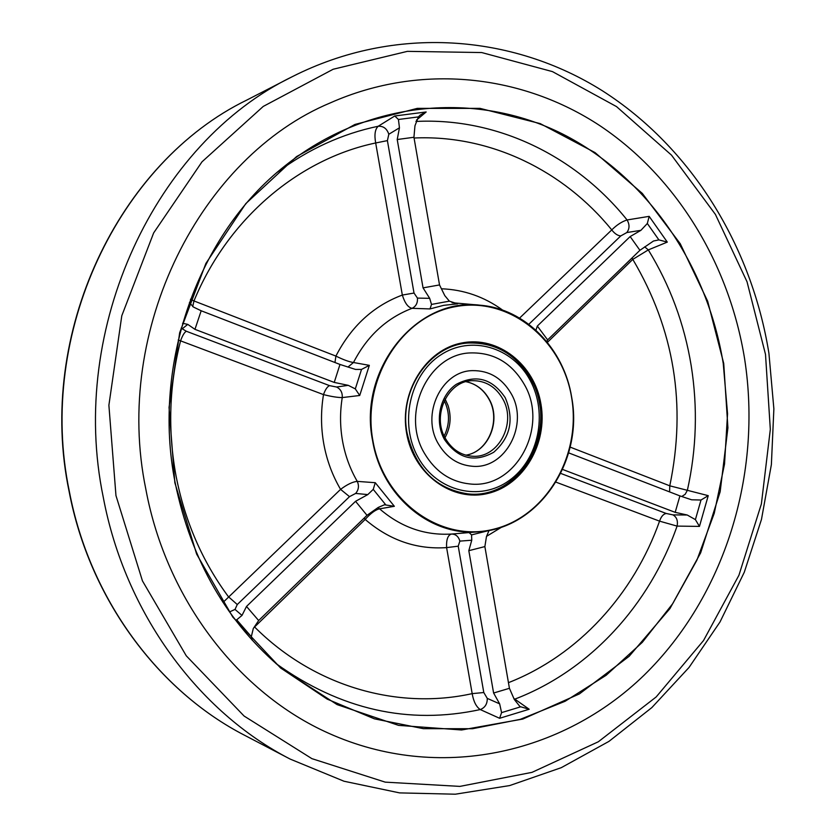 <?xml version="1.0" encoding="UTF-8"?>
<svg xmlns="http://www.w3.org/2000/svg" width="836" height="836" viewBox="0 0 836 836"><rect width="100%" height="100%" fill="white"/><g stroke="black" fill="none" stroke-linecap="round" stroke-linejoin="round"><path stroke-width="1.25" d="M744.625 358.916C729.347 264.563 677.254 177.514 600.029 125.776C522.709 74.738 421.344 62.637 330.565 102.776C200.661 156.959 112.787 329.259 145.819 489.102C166.343 600.049 239.263 693.389 328.558 733.214C438.733 782.715 563.025 753.926 644.096 675.195C725.188 595.828 762.411 473.563 744.625 358.916C729.347 264.563 677.254 177.514 600.029 125.776C522.709 74.738 421.344 62.637 330.565 102.776C200.661 156.959 112.787 329.259 145.819 489.102C166.343 600.049 239.263 693.389 328.558 733.214C438.733 782.715 563.025 753.926 644.096 675.195C725.188 595.828 762.411 473.563 744.625 358.916M633.082 259.85L632.058 257.927L633.082 259.85M406.641 433.351C399.085 392.251 425.775 349.552 462.057 342.938C498.246 335.717 534.57 364.684 540.955 404.122C547.852 443.446 523.691 484.995 488.036 493.397C452.506 502.394 413.653 474.576 406.641 433.351M539.701 404.3C534.12 367.83 501.893 339.52 468.17 343.011C429.652 345.111 398.5 390.088 407.101 433.163C415.502 468.588 435.702 488.82 467.69 493.846C511.13 499.155 548.928 450.844 539.701 404.3M372.908 440.697C383.525 502.311 441.889 542.992 494.201 529.073C546.692 516.042 581.584 455.014 571.605 397.445C562.367 339.74 509.521 296.529 455.777 306.582C401.907 315.715 361.486 379.262 372.908 440.697M571.699 397.413C583.727 460.552 539.001 528.028 479.498 531.717C431.031 536.879 381.697 496.375 372.616 440.739C357.808 368.812 417.268 296.832 480.209 305.224C525.457 308.777 564.143 348.905 571.699 397.413M223.013 602.453L340.576 489.363C347.17 484.441 352.729 481.776 357.265 481.379L375.27 482.706L394.352 506.302L379.575 508.831C375.5 509.72 370.703 513.262 365.175 519.438L253.82 627.731M377.872 507.692L379.575 508.831C400.987 527.244 424.97 535.646 451.524 534.047C455.745 534.11 458.525 536.472 459.863 541.111L458.232 546.18L446.602 547.611C446.225 539.575 447.866 535.05 451.524 534.047L460.082 533.337M415.92 121.45C497.775 117.364 576.182 156.489 627.084 219.962C629.738 224.518 629.644 228.709 626.822 232.544L620.772 235.919C617.72 235.721 614.721 233.714 611.753 229.91C616.843 224.863 621.953 221.55 627.084 219.962L649.175 216.357L667.295 242.106L648.308 249.901L632.8 259.379L631.943 258.042M277.468 172.143C308.703 149.038 342.279 133.739 378.196 126.257C383.379 125.943 386.922 128.608 388.824 134.262L387.402 140.615L375.677 142.977C374.204 134.753 375.04 129.183 378.196 126.257L394.77 115.974L426.172 111.972L416.474 120.102M669.594 491.902L669.782 485.82L708.238 495.654L700.996 500.022L691.602 499.792L679.919 495.894L568.647 452.872M190.441 299.288L193.973 300.939L192.698 306.624M387.402 140.615L414.019 293.049L417.457 298.097L429.683 298.327L431.501 304.419L430.007 308.923L412.043 308.327C408.02 307.418 404.781 302.998 402.335 295.056L375.677 142.977C299.204 158.892 228.071 218.133 193.973 300.939L335.905 356.084C343.22 359.699 349.082 361.842 353.482 362.51L369.334 365.353L359.72 395.491L342.248 397.581C337.65 397.57 331.401 396.577 323.501 394.602L178.204 339.97M708.238 495.654L699.46 526.398L677.076 526.105C649.708 604.532 590.341 670.284 514.809 699.136L529.178 709.241L499.614 718.291L480.261 709.565C476.227 706.848 473.542 701.529 472.183 693.629L483.793 692.521L487.273 698.384C487.357 703.964 485.016 707.695 480.261 709.565C408.553 725.063 340.44 709.712 275.911 663.502M487.273 698.384L499.646 703.849L493.606 693.023L468.818 550.684L471.755 540.223L459.863 541.111M471.755 540.223L471.567 534.894L489.029 530.505L486.479 536.513L484.87 546.587L468.818 550.684M493.606 693.023L509.427 688.3L484.87 546.587M509.427 688.3L514.276 699.429L519.961 706.566L529.178 709.241M454.763 303.531L457.658 303.844L443.707 305.328L430.007 308.923M499.646 703.849L501.579 712.627L520.431 706.89M513.858 698.468L514.809 699.136L514.234 699.304M499.614 718.291L501.579 712.627M471.567 534.894L469.09 532.584M672.959 514.882C676.721 517.087 678.1 520.828 677.076 526.105L659.562 521.152C661.119 516.575 663.335 514.015 666.219 513.471L672.959 514.882L687.234 515.007L675.185 512.353L562.607 469.445M246.505 606.445L258.658 620.531L367.004 515.321L355.561 501.307L367.798 494.588L355.645 493.439L349.511 496.647L237.267 604.532L235.02 609.423L242.001 615.421L246.505 606.445L355.561 501.307M394.352 506.302L384.476 504.766L378.238 507.431L367.004 515.321M258.658 620.531L253.308 628.484L251.322 636.666L252.221 640.219M189.396 302.632L193.565 307.115L201.183 310.773L194.955 329.342L334.222 382.407L339.991 364.454L355.519 369.428L361.528 369.418L369.334 365.353M201.183 310.773L339.991 364.454M181.193 328.14L186.303 331.244L329.551 385.636L336.553 387.016C340.66 389.074 342.561 392.596 342.248 397.581C339.886 412.127 339.991 426.642 342.561 441.126C345.195 455.599 350.096 469.017 357.265 481.379C359.25 485.758 358.707 489.781 355.645 493.439M336.553 387.016L348.267 385.344L334.222 382.407M194.955 329.342L187.766 324.378L182.593 328.517M426.172 111.972L420.33 114.971L418.428 116.904L414.959 125.776L413.935 137.271L397.215 139.518L423.047 287.866L439.527 284.94L444.773 295.599L449.371 301.159L457.658 303.844M413.935 137.271L439.527 284.94M429.683 298.327L423.047 287.866M397.215 139.518L399.451 127.803L388.824 134.262M653.449 241.05L639.916 250.298L630.156 236.567L537.329 326.061L547.643 339.897L546.744 341.569M639.916 250.298L547.643 339.897M535.928 330.189L537.329 326.061M630.156 236.567L640.919 230.328L626.822 232.544M675.185 512.353L679.919 495.894M385.584 504.61L373.243 489.373L367.798 494.588M242.001 615.421L236.703 619.81L251.322 636.666M348.267 385.344L355.31 388.897L359.72 395.491M182.551 323.281L187.766 324.378M394.77 115.974L398.427 119.485L399.451 127.803M649.175 216.357L647.325 223.494L640.919 230.328M653.564 240.998L658.893 239.89L647.325 223.494M687.234 515.007L695.395 519.626L700.996 500.022M254.437 626.801L254.552 626.937C314.451 686.941 398.051 710.077 472.183 693.629L446.602 547.611C416.589 549.66 389.451 540.265 365.175 519.438L364.141 518.101M235.292 619.852L236.703 619.81M229.482 611.931L235.02 609.423M186.303 331.244C184.369 332.394 182.467 335.57 180.586 340.785C169.185 385.344 167.66 430.331 176.009 475.747C184.808 521.027 202.27 561.343 228.406 596.695L237.267 604.532M373.243 489.373L375.27 482.706M329.551 385.636C327.304 386.587 325.288 389.586 323.501 394.602C320.773 411.051 320.867 427.478 323.793 443.885C326.792 460.26 332.394 475.423 340.576 489.363L349.511 496.647M414.019 293.049L402.335 295.056C373.441 305.871 351.298 326.218 335.905 356.084L334.964 362.5M347.954 367.067L353.482 362.51C367.067 336.145 386.587 318.088 412.043 308.327C415.973 306.425 417.77 303.008 417.457 298.097M667.295 242.106L658.893 239.89M681.758 496.511L685.175 494.295L687.37 490.304C696.545 449.078 697.83 407.581 691.215 365.813C684.402 324.065 670.106 285.421 648.308 249.901L644.681 246.839M699.46 526.398L695.395 519.626M524.297 384.435C549.356 426.778 515.885 489.52 469.863 483.95C450.562 481.87 435.462 471.713 424.552 453.467C400.298 413.789 428.084 354.025 470.281 352.928C493.648 352.29 511.663 362.793 524.297 384.435C549.356 426.778 515.885 489.52 469.863 483.95C450.562 481.87 435.462 471.713 424.552 453.467C400.298 413.789 428.084 354.025 470.281 352.928C493.648 352.29 511.663 362.793 524.297 384.435M511.12 393.557C502.07 378.112 489.238 370.473 472.601 370.63C441.45 370.808 420.633 414.677 438.398 443.885C446.529 457.522 457.825 464.973 472.298 466.258C505.477 469.623 529.313 424.176 511.12 393.557C529.313 424.176 505.477 469.623 472.298 466.258C457.825 464.973 446.529 457.522 438.398 443.885C420.633 414.677 441.45 370.808 472.601 370.63C489.238 370.473 502.07 378.112 511.12 393.557M445.118 399.023L448.023 405.46C451.597 416.725 450.583 427.468 444.992 437.698M69.346 491.443C89.766 599.088 158.6 691.121 244.906 735.44C158.276 690.933 89.473 598.795 69.085 491.307C36.073 333.585 118.451 162.445 246.923 100.007C118.9 162.121 36.261 333.439 69.346 491.443M244.906 735.44L290.155 759.078C198.613 712.105 125.087 613.331 103.277 497.326C67.873 326.97 156.489 142.36 292.328 76.661L246.923 100.007M115.964 495.591L142.454 580.905L186.271 655.811L244.102 716.044L311.88 758.639L385.239 782.141L459.904 786.394L532.02 772.349L598.325 741.772L656.166 696.963L703.525 640.543L738.93 575.252L761.387 503.92L770.322 429.359L765.504 354.38L747.039 281.795L715.417 214.434L671.475 155.109L616.54 106.611L552.471 71.614L481.714 52.553L407.383 51.351L333.156 69.252L263.236 106.433L201.999 161.829L153.657 232.92L121.795 315.757L108.889 405.251L115.964 495.591M723.725 363.461L727.916 427.813L720.151 491.787L700.652 552.857L669.991 608.524L629.121 656.323L579.442 693.89L522.813 719.054L461.576 729.985L398.594 725.376L337.127 704.623L280.666 668.048L232.763 617.031L196.638 554.101L174.86 482.79L169.05 407.445L179.656 332.78L205.875 263.455L245.784 203.629L296.592 156.562L354.924 124.449L417.237 108.377L480.063 108.377L540.234 123.613L595.054 152.601L642.299 193.398L680.264 243.757L707.684 301.274L723.725 363.461M284.971 165.883C198.581 233.599 151.535 363.796 175.152 482.696C191.214 560.81 227.287 623.186 283.373 669.814L327.19 699.126L374.444 718.845L423.434 728.678L472.528 728.72L520.211 719.357L565.146 701.258L606.173 675.258L642.299 642.351L672.74 603.623L696.879 560.214L714.247 513.294L724.53 464.074L727.55 413.747L723.255 363.535C707.392 265.712 647.775 177.013 562.231 133.823C476.802 91.176 367.934 99.599 284.971 165.883C198.571 233.62 151.535 363.796 175.142 482.696C191.225 560.81 227.298 623.186 283.373 669.814M570.142 447.103L669.782 485.82C686.607 404.938 674.276 329.457 632.8 259.379L547.392 342.373M441.408 288.775C463.813 289.632 484.243 296.759 502.697 310.146M519.595 318.077L611.753 229.91C563.746 170.795 490.439 134.523 414.071 138.013M480.209 305.224L452.067 302.705M458.232 546.18L483.793 692.521M508.455 682.667C578.512 655.267 633.73 594.156 659.562 521.152L555.961 482.142M502.008 526.941L486.5 536.367M620.772 235.919L528.822 324.295M560.737 473.416L666.219 513.471M355.31 388.897L361.528 369.418M431.501 304.419L449.371 301.159M418.428 116.904L398.427 119.485M530.16 380.38C512.614 347.118 470.804 334.651 440.321 355.195C409.556 375.228 398.929 424.03 418.324 457.773C437.27 491.829 480.198 501.778 509.27 480.46C538.624 459.622 548.134 413.36 530.16 380.38M444.553 439.621C434.218 421.417 439.83 395.271 456.341 384.299C475.966 374.058 492.247 378.509 505.195 397.654C514.38 419.233 510.566 437.427 493.742 452.245C474.42 462.956 458.023 458.755 444.553 439.621M502.676 398.751C495.612 386.702 485.601 380.683 472.643 380.673C448.169 380.432 431.345 415.314 445.473 438.576C451.962 449.465 460.939 455.348 472.403 456.226C498.444 458.567 517.014 422.807 502.676 398.751M466.039 381.697C475.987 383.776 483.668 389.545 489.07 399.012C501.579 420.236 488.59 451.952 465.809 455.16C488.328 451.994 501.36 420.184 488.82 398.929C483.427 389.503 475.83 383.755 466.018 381.697M444.156 436.005C449.883 424.26 449.925 412.493 444.271 400.705M290.155 759.078L343.993 781.232L399.608 792.894L455.348 794.2L509.678 785.568L561.28 767.667L608.984 741.365L651.829 707.601L689.042 667.452L720.005 621.974L744.27 572.263L761.471 519.438L771.377 464.607L773.875 408.856L768.921 353.294C751.783 246.536 691.832 147.909 602.411 90.79C512.97 34.454 395.094 24.516 292.328 76.661M479.498 531.717L459.978 533.347M467.941 343.032C495.299 342.123 516.314 354.265 530.975 379.45C559.817 428.283 521.006 500.618 467.46 493.825"/></g></svg>
